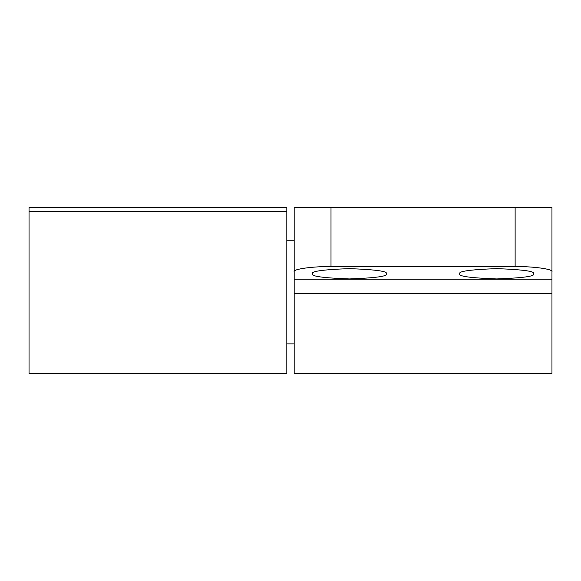 <?xml version="1.0" encoding="UTF-8"?>
<svg xmlns="http://www.w3.org/2000/svg" width="581" height="581" viewBox="0 0 581 581"><rect width="100%" height="100%" fill="white"/><g stroke="black" fill="none" stroke-linecap="round" stroke-linejoin="round"><path stroke-width="0.87" d="M386.242 273.782C388.333 271.342 376.06 269.628 349.421 268.625C322.775 269.628 310.501 271.342 312.593 273.782C310.501 276.222 322.775 277.936 349.421 278.938C376.06 277.936 388.333 276.222 386.242 273.782M533.54 273.782C535.631 271.342 523.358 269.628 496.711 268.625C470.073 269.628 457.799 271.342 459.891 273.782C457.799 276.222 470.073 277.936 496.711 278.938C523.358 277.936 535.631 276.222 533.54 273.782M331.003 266.563C312.789 266.33 292.534 269.17 294.182 271.719L294.182 207.649L331.003 207.649L331.003 266.563L515.129 266.563L515.129 207.649L551.95 207.649L551.95 373.351L294.182 373.351L294.182 293.587L551.95 293.587M294.182 271.719L294.182 293.587M551.95 271.719C553.599 269.17 533.343 266.33 515.129 266.563M331.003 207.649L515.129 207.649M294.182 279.221L551.95 279.221L551.95 211.331M286.818 211.331L286.818 207.649L29.05 207.649L29.05 211.331L286.818 211.331L286.818 373.351L29.05 373.351L29.05 211.331M286.818 240.788L294.182 240.788M286.818 343.894L294.182 343.894"/></g></svg>
